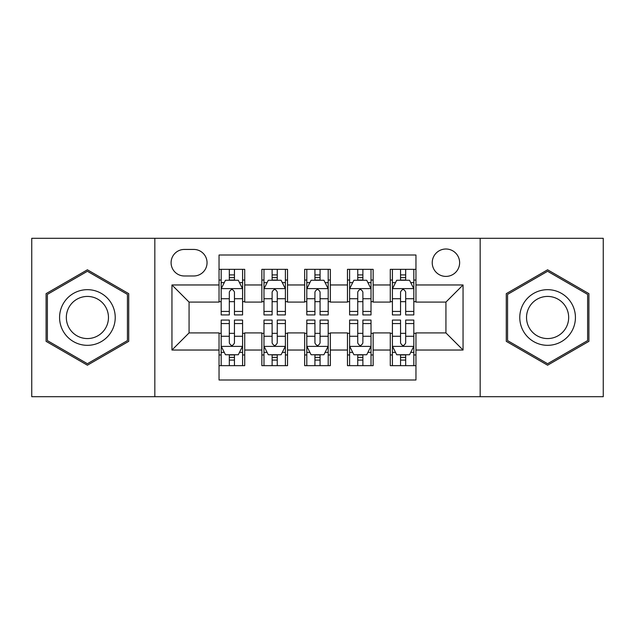 <?xml version="1.0" encoding="UTF-8"?>
<svg xmlns="http://www.w3.org/2000/svg" width="635" height="635" viewBox="0 0 635 635"><rect width="100%" height="100%" fill="white"/><g stroke="black" fill="none" stroke-linecap="round" stroke-linejoin="round"><path stroke-width="0.95" d="M445.929 249.007A13.7 13.7 0 0 0 432.229 262.707A13.7 13.7 0 0 0 445.929 276.4A13.7 13.7 0 0 0 459.629 262.707A13.7 13.7 0 0 0 445.929 249.007M480.171 396.7L603.25 396.7L603.25 238.3L480.171 238.3L480.171 396.7L154.829 396.7L154.829 238.3L31.75 238.3L31.75 396.7L154.829 396.7M415.957 269.343L390.279 269.343L390.279 284.964L373.15 284.964L373.15 302.085L390.279 302.085L390.279 284.964M373.15 284.964L373.15 269.343L347.464 269.343L347.464 284.964L330.343 284.964L330.343 302.085L347.464 302.085L347.464 284.964M330.343 284.964L330.343 269.343L304.657 269.343L304.657 284.964L287.536 284.964L287.536 302.085L304.657 302.085L304.657 284.964M287.536 284.964L287.536 269.343L261.85 269.343L261.85 302.085L244.721 302.085L244.721 269.343L219.043 269.343M219.043 365.657L244.721 365.657L244.721 332.915L261.85 332.915L261.85 365.657L287.536 365.657L287.536 332.915L304.657 332.915L304.657 350.036L287.536 350.036M304.657 350.036L304.657 365.657L330.343 365.657L330.343 332.915L347.464 332.915L347.464 350.036L330.343 350.036M347.464 350.036L347.464 365.657L373.15 365.657L373.15 332.915L390.279 332.915L390.279 350.036L373.15 350.036M184.364 275.979L193.778 275.979A13.271 13.271 0 0 0 207.05 262.707A13.271 13.271 0 0 0 193.778 249.436L184.364 249.436A13.271 13.271 0 0 0 171.093 262.707A13.271 13.271 0 0 0 184.364 275.979M480.171 238.3L154.829 238.3M415.957 284.964L415.957 255L219.043 255L219.043 302.085L189.071 302.085L189.071 332.915L219.043 332.915L219.043 380L415.957 380L415.957 332.915L445.929 332.915L445.929 302.085L415.957 302.085L415.957 284.964L463.05 284.964L463.05 350.036L415.957 350.036M219.043 350.036L171.95 350.036L171.95 284.964L219.043 284.964M390.279 350.036L390.279 365.657L415.957 365.657M219.043 280.043L221.178 280.043M229.314 280.043L234.45 280.043M242.586 280.043L244.721 280.043M219.043 301.657L221.178 301.657M229.314 301.657L234.45 301.657M242.586 301.657L244.721 301.657M219.043 333.343L221.178 333.343M229.314 333.343L234.45 333.343M242.586 333.343L244.721 333.343M219.043 354.957L221.178 354.957M229.314 354.957L234.45 354.957M242.586 354.957L244.721 354.957M261.85 301.657L263.985 301.657M272.121 301.657L277.257 301.657M285.393 301.657L287.536 301.657M261.85 280.043L263.985 280.043M272.121 280.043L277.257 280.043M285.393 280.043L287.536 280.043M261.85 333.343L263.985 333.343M272.121 333.343L277.257 333.343M285.393 333.343L287.536 333.343M261.85 354.957L263.985 354.957M272.121 354.957L277.257 354.957M285.393 354.957L287.536 354.957M304.657 333.343L306.8 333.343M314.928 333.343L320.072 333.343M328.2 333.343L330.343 333.343M304.657 354.957L306.8 354.957M314.928 354.957L320.072 354.957M328.2 354.957L330.343 354.957M304.657 280.043L306.8 280.043M314.928 280.043L320.072 280.043M328.2 280.043L330.343 280.043M304.657 301.657L306.8 301.657M314.928 301.657L320.072 301.657M328.2 301.657L330.343 301.657M347.464 333.343L349.607 333.343M357.743 333.343L362.879 333.343M371.015 333.343L373.15 333.343M347.464 354.957L349.607 354.957M357.743 354.957L362.879 354.957M371.015 354.957L373.15 354.957M347.464 280.043L349.607 280.043M357.743 280.043L362.879 280.043M371.015 280.043L373.15 280.043M347.464 301.657L349.607 301.657M357.743 301.657L362.879 301.657M371.015 301.657L373.15 301.657M390.279 333.343L392.414 333.343M400.55 333.343L405.686 333.343M413.822 333.343L415.957 333.343M390.279 354.957L392.414 354.957M400.55 354.957L405.686 354.957M413.822 354.957L415.957 354.957M390.279 280.043L392.414 280.043M400.55 280.043L405.686 280.043M413.822 280.043L415.957 280.043M390.279 301.657L392.414 301.657M400.55 301.657L405.686 301.657M413.822 301.657L415.957 301.657M189.071 302.085L171.95 284.964M189.071 332.915L171.95 350.036M463.05 284.964L445.929 302.085M463.05 350.036L445.929 332.915M87.4 365.204L128.714 341.352L128.714 293.648L87.4 269.796L46.093 293.648L46.093 341.352L87.4 365.204M588.907 293.648L547.6 269.796L506.286 293.648L506.286 341.352L547.6 365.204L588.907 341.352L588.907 293.648M234.45 274.907L229.314 274.907M242.586 311.444L234.45 311.444L234.45 314.928L242.586 314.928L242.586 288.822L238.3 280.257L225.457 280.257L221.178 288.822L221.178 314.928L229.314 314.928L229.314 311.444L221.178 311.444M221.178 288.822L221.178 269.343M242.586 288.822L242.586 269.343M229.314 280.257L229.314 269.343M234.45 269.343L234.45 280.257M234.45 311.444L234.45 292.029C232.743 288.727 231.029 288.727 229.314 292.029L229.314 311.444M229.314 360.093L234.45 360.093M221.178 323.556L229.314 323.556L229.314 320.072L221.178 320.072L221.178 346.178L225.457 354.743L238.3 354.743L242.586 346.178L242.586 320.072L234.45 320.072L234.45 323.556L242.586 323.556M242.586 346.178L242.586 365.657M221.178 346.178L221.178 365.657M234.45 354.743L234.45 365.657M229.314 365.657L229.314 354.743M229.314 323.556L229.314 342.971C231.021 346.273 232.735 346.273 234.45 342.971L234.45 323.556M87.4 289.671A27.829 27.829 0 0 0 59.579 317.5A27.829 27.829 0 0 0 87.4 345.329A27.829 27.829 0 0 0 115.229 317.5A27.829 27.829 0 0 0 87.4 289.671M87.4 296.434A21.066 21.066 0 0 0 66.334 317.5A21.066 21.066 0 0 0 87.4 338.566A21.066 21.066 0 0 0 108.466 317.5A21.066 21.066 0 0 0 87.4 296.434M127.429 340.606L87.4 363.72L47.379 340.606L47.379 294.394L87.4 271.28L127.429 294.394L127.429 340.606M523.502 303.586A27.829 27.829 0 0 0 533.686 341.598A27.829 27.829 0 0 0 571.698 331.414A27.829 27.829 0 0 0 561.515 293.402A27.829 27.829 0 0 0 523.502 303.586M529.352 306.967A21.066 21.066 0 0 0 537.067 335.748A21.066 21.066 0 0 0 565.841 328.033A21.066 21.066 0 0 0 558.133 299.252A21.066 21.066 0 0 0 529.352 306.967M587.621 294.394L587.621 340.606L547.6 363.72L507.571 340.606L507.571 294.394L547.6 271.28L587.621 294.394M277.257 274.907L272.121 274.907M285.393 311.444L277.257 311.444L277.257 314.928L285.393 314.928L285.393 288.822L281.115 280.257L268.272 280.257L263.985 288.822L263.985 314.928L272.121 314.928L272.121 311.444L263.985 311.444M263.985 288.822L263.985 269.343M285.393 288.822L285.393 269.343M272.121 280.257L272.121 269.343M277.257 269.343L277.257 280.257M277.257 311.444L277.257 292.029C275.55 288.727 273.836 288.727 272.121 292.029L272.121 311.444M320.072 274.907L314.928 274.907M328.2 311.444L320.072 311.444L320.072 314.928L328.2 314.928L328.2 288.822L323.921 280.257L311.079 280.257L306.8 288.822L306.8 314.928L314.928 314.928L314.928 311.444L306.8 311.444M306.8 288.822L306.8 269.343M328.2 288.822L328.2 269.343M314.928 280.257L314.928 269.343M320.072 269.343L320.072 280.257M320.072 311.444L320.072 292.029C318.357 288.727 316.643 288.727 314.928 292.029L314.928 311.444M362.879 274.907L357.743 274.907M371.015 311.444L362.879 311.444L362.879 314.928L371.015 314.928L371.015 288.822L366.728 280.257L353.885 280.257L349.607 288.822L349.607 314.928L357.743 314.928L357.743 311.444L349.607 311.444M349.607 288.822L349.607 269.343M371.015 288.822L371.015 269.343M357.743 280.257L357.743 269.343M362.879 269.343L362.879 280.257M362.879 311.444L362.879 292.029C361.164 288.727 359.458 288.727 357.743 292.029L357.743 311.444M405.686 274.907L400.55 274.907M413.822 311.444L405.686 311.444L405.686 314.928L413.822 314.928L413.822 288.822L409.543 280.257L396.7 280.257L392.414 288.822L392.414 314.928L400.55 314.928L400.55 311.444L392.414 311.444M392.414 288.822L392.414 269.343M413.822 288.822L413.822 269.343M400.55 280.257L400.55 269.343M405.686 269.343L405.686 280.257M405.686 311.444L405.686 292.029C403.979 288.727 402.265 288.727 400.55 292.029L400.55 311.444M272.121 360.093L277.257 360.093M263.985 323.556L272.121 323.556L272.121 320.072L263.985 320.072L263.985 346.178L268.272 354.743L281.115 354.743L285.393 346.178L285.393 320.072L277.257 320.072L277.257 323.556L285.393 323.556M285.393 346.178L285.393 365.657M263.985 346.178L263.985 365.657M277.257 354.743L277.257 365.657M272.121 365.657L272.121 354.743M272.121 323.556L272.121 342.971C273.836 346.273 275.542 346.273 277.257 342.971L277.257 323.556M314.928 360.093L320.072 360.093M306.8 323.556L314.928 323.556L314.928 320.072L306.8 320.072L306.8 346.178L311.079 354.743L323.921 354.743L328.2 346.178L328.2 320.072L320.072 320.072L320.072 323.556L328.2 323.556M328.2 346.178L328.2 365.657M306.8 346.178L306.8 365.657M320.072 354.743L320.072 365.657M314.928 365.657L314.928 354.743M314.928 323.556L314.928 342.971C316.643 346.273 318.357 346.273 320.072 342.971L320.072 323.556M357.743 360.093L362.879 360.093M349.607 323.556L357.743 323.556L357.743 320.072L349.607 320.072L349.607 346.178L353.885 354.743L366.728 354.743L371.015 346.178L371.015 320.072L362.879 320.072L362.879 323.556L371.015 323.556M371.015 346.178L371.015 365.657M349.607 346.178L349.607 365.657M362.879 354.743L362.879 365.657M357.743 365.657L357.743 354.743M357.743 323.556L357.743 342.971C359.45 346.273 361.164 346.273 362.879 342.971L362.879 323.556M400.55 360.093L405.686 360.093M392.414 323.556L400.55 323.556L400.55 320.072L392.414 320.072L392.414 346.178L396.7 354.743L409.543 354.743L413.822 346.178L413.822 320.072L405.686 320.072L405.686 323.556L413.822 323.556M413.822 346.178L413.822 365.657M392.414 346.178L392.414 365.657M405.686 354.743L405.686 365.657M400.55 365.657L400.55 354.743M400.55 323.556L400.55 342.971C402.257 346.273 403.971 346.273 405.686 342.971L405.686 323.556M261.85 350.036L244.721 350.036M261.85 284.964L244.721 284.964M242.475 288.608L221.29 288.608M221.178 282.615L224.282 282.615M239.482 282.615L242.586 282.615M229.314 298.744L221.178 298.744M242.586 298.744L234.45 298.744M234.45 277.63L229.314 277.63M221.29 346.392L242.475 346.392M242.586 352.385L239.482 352.385M224.282 352.385L221.178 352.385M234.45 336.256L242.586 336.256M221.178 336.256L229.314 336.256M229.314 357.37L234.45 357.37M285.29 288.608L264.096 288.608M263.985 282.615L267.089 282.615M282.289 282.615L285.393 282.615M272.121 298.744L263.985 298.744M285.393 298.744L277.257 298.744M277.257 277.63L272.121 277.63M328.097 288.608L306.903 288.608M306.8 282.615L309.904 282.615M325.096 282.615L328.2 282.615M314.928 298.744L306.8 298.744M328.2 298.744L320.072 298.744M320.072 277.63L314.928 277.63M370.903 288.608L349.71 288.608M349.607 282.615L352.711 282.615M367.911 282.615L371.015 282.615M357.743 298.744L349.607 298.744M371.015 298.744L362.879 298.744M362.879 277.63L357.743 277.63M413.71 288.608L392.525 288.608M392.414 282.615L395.518 282.615M410.718 282.615L413.822 282.615M400.55 298.744L392.414 298.744M413.822 298.744L405.686 298.744M405.686 277.63L400.55 277.63M264.096 346.392L285.29 346.392M285.393 352.385L282.289 352.385M267.089 352.385L263.985 352.385M277.257 336.256L285.393 336.256M263.985 336.256L272.121 336.256M272.121 357.37L277.257 357.37M306.903 346.392L328.097 346.392M328.2 352.385L325.096 352.385M309.904 352.385L306.8 352.385M320.072 336.256L328.2 336.256M306.8 336.256L314.928 336.256M314.928 357.37L320.072 357.37M349.71 346.392L370.903 346.392M371.015 352.385L367.911 352.385M352.711 352.385L349.607 352.385M362.879 336.256L371.015 336.256M349.607 336.256L357.743 336.256M357.743 357.37L362.879 357.37M392.525 346.392L413.71 346.392M413.822 352.385L410.718 352.385M395.518 352.385L392.414 352.385M405.686 336.256L413.822 336.256M392.414 336.256L400.55 336.256M400.55 357.37L405.686 357.37"/></g></svg>
